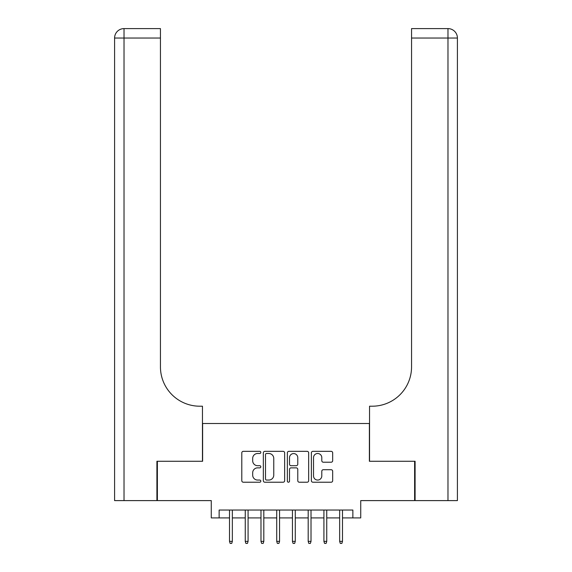 <?xml version="1.0" encoding="UTF-8"?>
<svg xmlns="http://www.w3.org/2000/svg" width="572" height="572" viewBox="0 0 572 572"><rect width="100%" height="100%" fill="white"/><g stroke="black" fill="none" stroke-linecap="round" stroke-linejoin="round"><path stroke-width="0.86" d="M260.825 452.416A1.08 1.08 0 0 0 259.745 451.337L243.336 451.337A1.544 1.544 0 0 0 241.792 452.881L241.792 480.68A1.544 1.544 0 0 0 243.336 482.225L259.745 482.225A1.08 1.08 0 0 0 260.825 481.138A1.08 1.08 0 0 0 259.745 480.058L257.622 480.058A4.941 4.941 0 0 1 252.681 475.118L252.681 472.801A4.941 4.941 0 0 1 257.622 467.86L259.745 467.86A1.08 1.08 0 0 0 260.825 466.781A1.08 1.08 0 0 0 259.745 465.694L257.622 465.694A4.941 4.941 0 0 1 252.681 460.753L252.681 458.437A4.941 4.941 0 0 1 257.622 453.496L259.745 453.496A1.08 1.08 0 0 0 260.825 452.416M331.131 462.219A1.544 1.544 0 0 0 332.675 460.674L332.675 452.881A1.544 1.544 0 0 0 331.131 451.337L312.913 451.337A1.544 1.544 0 0 0 311.368 452.881L311.368 480.68A1.544 1.544 0 0 0 312.913 482.225L331.131 482.225A1.544 1.544 0 0 0 332.675 480.68L332.675 471.257A1.544 1.544 0 0 0 331.131 469.712L323.337 469.712A1.544 1.544 0 0 0 321.793 471.257L321.793 475.925A4.133 4.133 0 0 1 317.66 480.058A4.133 4.133 0 0 1 313.527 475.925L313.527 457.629A4.133 4.133 0 0 1 317.66 453.496A4.133 4.133 0 0 1 321.793 457.629L321.793 460.674A1.544 1.544 0 0 0 323.337 462.219L331.131 462.219M219.133 517.91L219.133 510.045L352.867 510.045L352.867 517.91L360.732 517.91L360.732 500.607L414.621 500.607L414.621 461.268L369.39 461.268L369.39 423.509L202.61 423.509L202.61 461.268L157.379 461.268L157.379 500.607L211.268 500.607L211.268 517.91L229.515 517.91M284.649 452.881A1.544 1.544 0 0 0 283.104 451.337L264.879 451.337A1.544 1.544 0 0 0 263.334 452.881L263.334 480.68A1.544 1.544 0 0 0 264.879 482.225L283.104 482.225A1.544 1.544 0 0 0 284.649 480.68L284.649 452.881M288.896 451.337L307.121 451.337A1.544 1.544 0 0 1 308.665 452.881L308.665 480.68A1.544 1.544 0 0 1 307.121 482.225L299.32 482.225A1.544 1.544 0 0 1 297.776 480.68L297.776 469.405A1.544 1.544 0 0 0 296.232 467.86L291.055 467.86A1.544 1.544 0 0 0 289.511 469.405L289.511 481.138A1.08 1.08 0 0 1 288.431 482.225A1.08 1.08 0 0 1 287.351 481.138L287.351 452.881A1.544 1.544 0 0 1 288.896 451.337M232.346 517.91L245.252 517.91M248.084 517.91L260.982 517.91M263.814 517.91L276.719 517.91M279.551 517.91L292.449 517.91M295.281 517.91L308.186 517.91M311.018 517.91L323.916 517.91M326.748 517.91L339.654 517.91M342.485 517.91L352.867 517.91M266.581 453.496A1.08 1.08 0 0 0 265.501 454.576L265.501 478.978A1.08 1.08 0 0 0 266.581 480.058L268.819 480.058A4.941 4.941 0 0 0 273.759 475.118L273.759 458.437A4.941 4.941 0 0 0 268.819 453.496L266.581 453.496M297.776 457.707A4.133 4.133 0 0 0 293.643 453.575A4.133 4.133 0 0 0 289.511 457.707L289.511 464.149A1.544 1.544 0 0 0 291.055 465.694L296.232 465.694A1.544 1.544 0 0 0 297.776 464.149L297.776 457.707M229.515 541.355L230.144 543.4L231.717 543.4L232.346 541.355L229.515 541.355L229.515 510.045M232.346 541.355L232.346 510.045M156.907 461.268L202.452 461.268L202.452 406.206L199.778 406.206A39.332 39.332 0 0 1 160.446 366.874L160.446 38.038L124.024 38.038L124.024 500.607L156.907 500.607L156.907 461.268M124.024 500.607L114.586 500.607L114.586 38.038A9.438 9.438 0 0 1 124.024 28.6L160.446 28.6L160.446 38.038M199.778 406.206A39.332 39.332 0 0 1 160.446 366.874M124.024 28.6A9.438 9.438 0 0 0 114.586 38.038L124.024 38.038L124.024 28.6M447.976 500.607L447.976 38.038L457.414 38.038A9.438 9.438 0 0 0 447.976 28.6A9.438 9.438 0 0 1 457.414 38.038L457.414 500.607L415.093 500.607L415.093 461.268L369.548 461.268L369.548 406.206L372.222 406.206A39.332 39.332 0 0 0 411.554 366.874L411.554 28.6L447.976 28.6A9.438 9.438 0 0 1 457.414 38.038L457.414 406.206M445.617 28.6L411.554 28.6M372.222 406.206A39.332 39.332 0 0 0 411.554 366.874M245.252 541.355L245.881 543.4L247.454 543.4L248.084 541.355L245.252 541.355L245.252 510.045M248.084 541.355L248.084 510.045M260.982 541.355L261.611 543.4L263.184 543.4L263.814 541.355L260.982 541.355L260.982 510.045M263.814 541.355L263.814 510.045M276.719 541.355L277.348 543.4L278.921 543.4L279.551 541.355L276.719 541.355L276.719 510.045M279.551 541.355L279.551 510.045M292.449 541.355L293.078 543.4L294.651 543.4L295.281 541.355L292.449 541.355L292.449 510.045M295.281 541.355L295.281 510.045M308.186 541.355L308.816 543.4L310.389 543.4L311.018 541.355L308.186 541.355L308.186 510.045M311.018 541.355L311.018 510.045M323.916 541.355L324.546 543.4L326.119 543.4L326.748 541.355L323.916 541.355L323.916 510.045M326.748 541.355L326.748 510.045M339.654 541.355L340.283 543.4L341.856 543.4L342.485 541.355L339.654 541.355L339.654 510.045M342.485 541.355L342.485 510.045M447.976 28.6L447.976 38.038L411.554 38.038"/></g></svg>
